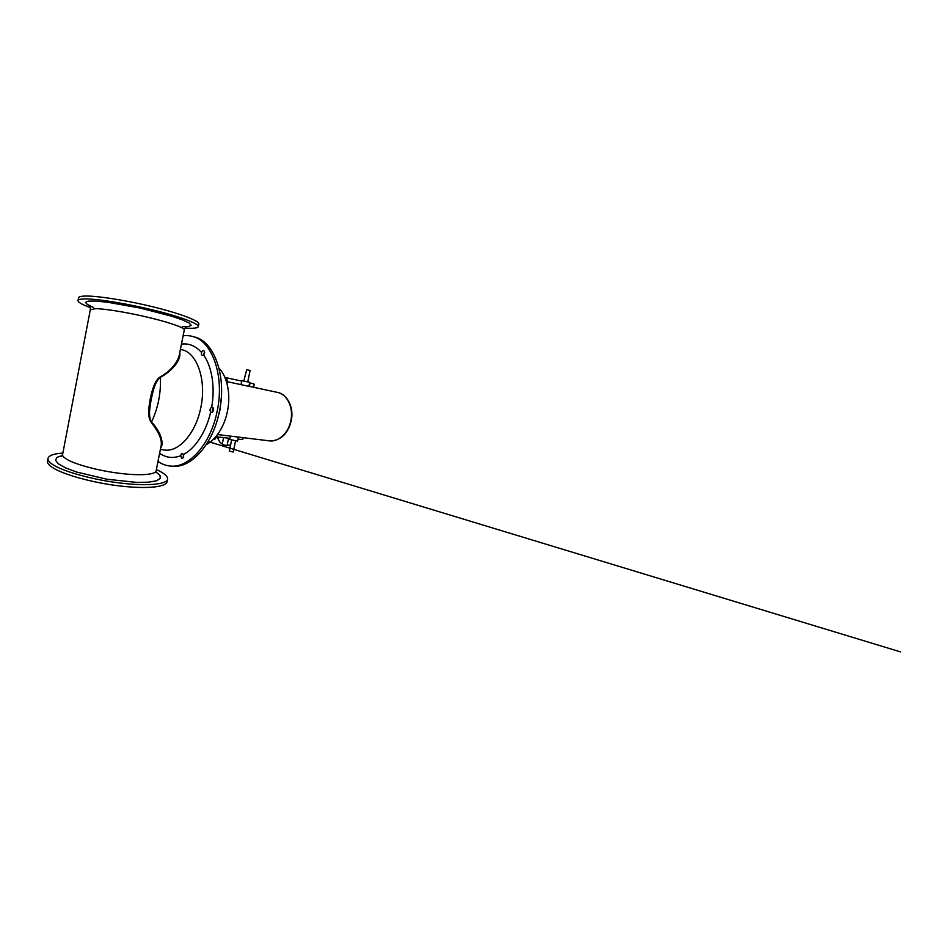 <?xml version="1.0" encoding="UTF-8"?>
<svg xmlns="http://www.w3.org/2000/svg" width="948" height="948" viewBox="0 0 948 948"><rect width="100%" height="100%" fill="white"/><g stroke="black" fill="none" stroke-linecap="round" stroke-linejoin="round"><path stroke-width="1.42" d="M217.839 437.834L218.396 438.806L217.839 437.834M230.637 444.837L227.07 445.465L228.563 438.189L216.263 436.744L216.357 436.056M227.07 445.465L223.918 445.098L222.294 443.889C220.043 442.692 218.739 440.998 218.396 438.806M223.029 444.766L219.746 442.041L217.874 438.462M242.949 438.142L242.226 439.422L237.936 439.291M238.434 439.351L238.884 437.147M218.739 437.04L218.396 438.699M222.294 443.889L223.586 437.609M249.395 386.393L250.106 382.956L253.744 383.845L253.957 385.089M224.901 377.411L241.728 381.108M221.322 397.425L219.912 410.223L217.91 417.807M206.202 444.683C215.717 439.872 224.344 426.754 227.413 411.444C231.016 394.498 227.283 376.629 219.012 368.191M217.519 434.54L238.386 437.075L237.557 441.116L229.689 439.469L230.388 436.116M227.473 381.7L248.886 386.381L249.727 382.293L241.799 380.717L241.005 384.592M229.333 451.153L233.255 452.006L235.519 441.045M247.76 381.819L250.106 370.455L246.705 369.72L243.802 381.037M227.022 383.608L227.378 382.506C227.662 380.385 227.141 379.07 225.802 378.572L225.34 378.477M213.217 439.505L213.596 439.552C214.888 439.552 215.765 438.616 216.251 436.755M90.285 309.854L95.333 308.645C104.778 308.645 129.224 312.698 150.59 317.924C172.003 323.149 185.512 328.245 184.279 330.046L179.338 354.718C178.295 360.927 171.647 370.644 160.236 376.842L160.402 377.304C173.958 370.111 181.222 358.569 179.753 352.644M160.71 447.776C164.016 444.422 161.492 432.561 151.514 421.967L151.182 422.346C159.205 432.489 162.475 440.512 160.982 446.425L156.147 470.587C156.219 474.486 141.584 476.026 119.969 473.372C98.414 470.765 74.773 464.342 66.467 459.081C63.848 457.446 62.532 455.988 62.544 454.732L90.356 309.522C90.439 305.623 89.242 305.6 88.745 304.901L89.159 305.256M160.236 376.842C154.204 381.084 152.024 390.884 150.27 398.788C148.872 406.751 147.165 416.61 151.182 422.346M151.514 421.967C148.054 416.492 149.903 406.893 151.289 398.99C153.031 391.133 154.986 381.511 160.402 377.304C161.03 393.242 158.067 408.126 151.514 421.967M181.732 458.405L180.736 455.739C180.902 454.353 181.423 453.63 182.312 453.571L183.462 454.483C183.971 456.675 183.497 458.002 182.028 458.476L181.732 458.405M183.45 454.448L183.177 457.789M202.481 355.405L202.362 355.382C201.426 354.979 201.166 354.019 201.604 352.514C202.078 351.151 202.765 350.511 203.666 350.606C204.981 351.661 204.958 353.142 203.583 355.05L202.481 355.405M204.543 351.613L203.702 354.943M211.286 412.333L210.693 411.965C209.567 410.057 209.887 408.505 211.641 407.32L212.222 407.261C214.367 407.486 213.513 412.818 211.404 412.356L211.286 412.333M213.217 408.078C212.269 409.228 212.068 410.508 212.601 411.894M163.423 449.885L165.758 450.146C179.516 451.331 195.94 432.762 200.834 407.498C206.7 380.207 197.113 353.343 182.549 349.859L180.428 349.362M157.984 461.392C161.859 464.176 166.113 465.741 170.747 466.072C188.64 468.122 210.681 444.446 217.163 411.219C224.96 375.254 211.594 340.403 192.456 336.421C189.387 335.592 186.282 335.379 183.13 335.782M170.747 466.072L172.915 466.215C190.856 468.265 212.921 444.683 219.379 411.574C227.153 375.74 213.738 340.996 194.553 337.002L192.456 336.421M47.566 460.574L47.4 461.463C47.364 463.098 48.834 464.97 51.808 467.056C61.739 474.154 92.252 482.793 120.36 486.028C148.504 489.298 167.168 486.739 167.109 481.383L167.476 479.57M62.864 453.061C53.349 453.725 48.36 455.644 47.91 458.808C47.874 460.408 49.343 462.233 52.33 464.283C62.284 471.263 92.821 479.854 120.929 483.136C149.073 486.478 167.701 484.061 167.63 478.847C167.547 476.216 164.277 473.348 157.818 470.232L156.349 469.544M90.321 307.626C81.658 304.45 77.57 302.021 78.056 300.326C78.483 299.509 80.426 299.047 83.862 298.928C95.404 298.478 127.151 303.514 154.974 310.458C182.869 317.39 199.898 324.275 198.227 326.847C197.362 328.126 193.368 328.553 186.27 328.138L185.05 328.055M78.471 298.099L78.566 297.601C79.016 296.736 80.959 296.238 84.408 296.084C95.973 295.503 127.743 300.48 155.567 307.484C183.45 314.487 200.443 321.526 198.748 324.228L198.31 326.444M253.495 387.27L254.147 384.165M242.735 439.208L243.055 437.656M277.503 392.401C287.114 394.072 293.797 407.687 290.775 420.936C288.346 433.272 278.309 442.23 269.386 440.856C274.636 441.282 280.276 438.758 283.808 435.274C288.725 430.356 291.783 421.694 291.925 415.402C292.316 404.156 286.095 394.214 277.503 392.401L248.897 386.286M62.663 454.104L61.632 456.332M159.619 453.239C165.888 457.801 172.927 458.642 180.736 455.739M201.604 352.514C195.643 345.901 188.925 343.105 181.459 344.112M211.641 407.32C215.338 387.139 211.866 366.426 203.583 355.05M183.462 454.483C195.146 448.523 206.202 431.921 210.693 411.965M62.248 455.49L56.975 457.386L55.505 460.195L58.29 463.762L65.436 467.826L76.575 472.021L106.697 479.202L137.093 482.437L148.67 482.176L156.515 480.778L160.271 478.432L159.987 475.398L156.017 471.962M93.568 307.531L87.453 304.616L85.462 302.4L88.164 301.144L95.736 301.061L107.752 302.258L140.197 308.076L171.635 316.194L182.668 319.986L189.256 323.102L191.164 325.318L188.628 326.503L182.253 326.681M254.206 384.627L253.649 387.294M242.984 438.734L243.209 437.668M229.321 451.165L231.585 440.216M238.315 437.075L269.386 440.856M208.145 441.555L900.6 651.916L208.145 441.555M160.39 449.376L163.589 449.921M47.4 461.463L47.91 458.808M156.029 471.144L156.112 472.732M184.327 329.762C185.488 326.468 186.412 326.977 186.709 326.444M78.056 300.326L78.566 297.601"/></g></svg>
